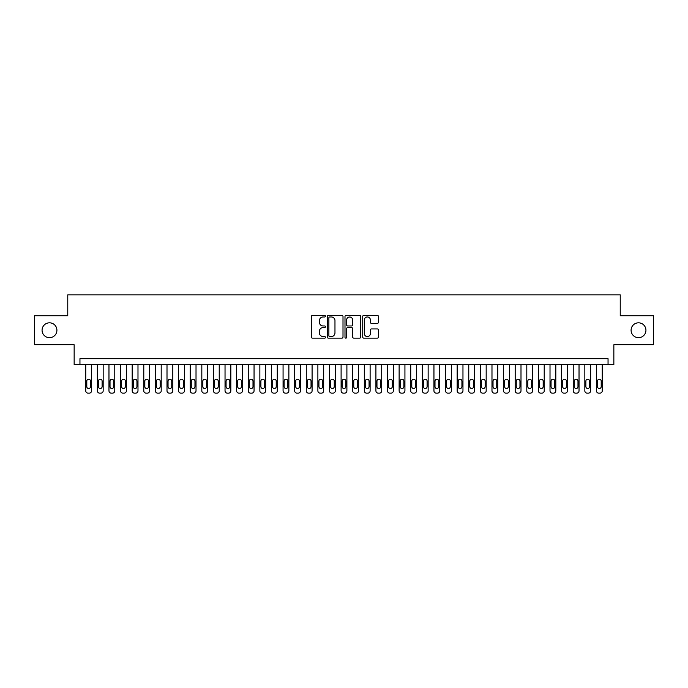 <?xml version="1.0" encoding="UTF-8"?>
<svg xmlns="http://www.w3.org/2000/svg" width="688" height="688" viewBox="0 0 688 688"><rect width="100%" height="100%" fill="white"/><g stroke="black" fill="none" stroke-linecap="round" stroke-linejoin="round"><path stroke-width="1.03" d="M325.433 316.17A0.8 0.8 0 0 0 324.633 315.371L312.533 315.371A1.135 1.135 0 0 0 311.389 316.514L311.389 337.017A1.135 1.135 0 0 0 312.533 338.161L324.633 338.161A0.8 0.8 0 0 0 325.433 337.361A0.8 0.8 0 0 0 324.633 336.561L323.068 336.561A3.646 3.646 0 0 1 319.421 332.915L319.421 331.212A3.646 3.646 0 0 1 323.068 327.565L324.633 327.565A0.8 0.8 0 0 0 325.433 326.766A0.8 0.8 0 0 0 324.633 325.966L323.068 325.966A3.646 3.646 0 0 1 319.421 322.319L319.421 320.617A3.646 3.646 0 0 1 323.068 316.97L324.633 316.97A0.8 0.8 0 0 0 325.433 316.17M631.085 330.249A7.43 7.43 0 0 0 638.516 337.67A7.43 7.43 0 0 0 645.937 330.249A7.43 7.43 0 0 0 638.516 322.818A7.43 7.43 0 0 0 631.085 330.249M42.063 330.249A7.43 7.43 0 0 0 49.484 337.67A7.43 7.43 0 0 0 56.915 330.249A7.43 7.43 0 0 0 49.484 322.818A7.43 7.43 0 0 0 42.063 330.249M377.291 323.403A1.135 1.135 0 0 0 378.434 322.268L378.434 316.514A1.135 1.135 0 0 0 377.291 315.371L363.849 315.371A1.135 1.135 0 0 0 362.714 316.514L362.714 337.017A1.135 1.135 0 0 0 363.849 338.161L377.291 338.161A1.135 1.135 0 0 0 378.434 337.017L378.434 330.068A1.135 1.135 0 0 0 377.291 328.933L371.537 328.933A1.135 1.135 0 0 0 370.402 330.068L370.402 333.517A3.044 3.044 0 0 1 367.358 336.561A3.044 3.044 0 0 1 364.305 333.517L364.305 320.015A3.044 3.044 0 0 1 367.358 316.97A3.044 3.044 0 0 1 370.402 320.015L370.402 322.268A1.135 1.135 0 0 0 371.537 323.403L377.291 323.403M608.046 364.485L613.851 364.485L613.851 344.757L653.6 344.757L653.6 315.74L620.232 315.74L620.232 294.851L67.768 294.851L67.768 315.74L34.4 315.74L34.4 344.757L74.149 344.757L74.149 364.485L608.046 364.485L608.046 358.68L79.954 358.68L79.954 364.485M343.002 316.514A1.135 1.135 0 0 0 341.867 315.371L328.417 315.371A1.135 1.135 0 0 0 327.282 316.514L327.282 337.017A1.135 1.135 0 0 0 328.417 338.161L341.867 338.161A1.135 1.135 0 0 0 343.002 337.017L343.002 316.514M346.133 315.371L359.583 315.371A1.135 1.135 0 0 1 360.718 316.514L360.718 337.017A1.135 1.135 0 0 1 359.583 338.161L353.83 338.161A1.135 1.135 0 0 1 352.686 337.017L352.686 328.701A1.135 1.135 0 0 0 351.551 327.565L347.732 327.565A1.135 1.135 0 0 0 346.589 328.701L346.589 337.361A0.8 0.8 0 0 1 345.797 338.161A0.8 0.8 0 0 1 344.998 337.361L344.998 316.514A1.135 1.135 0 0 1 346.133 315.371M329.672 316.97A0.8 0.8 0 0 0 328.873 317.761L328.873 335.761A0.8 0.8 0 0 0 329.672 336.561L331.324 336.561A3.646 3.646 0 0 0 334.97 332.915L334.97 320.617A3.646 3.646 0 0 0 331.324 316.97L329.672 316.97M352.686 320.075A3.044 3.044 0 0 0 349.642 317.022A3.044 3.044 0 0 0 346.589 320.075L346.589 324.831A1.135 1.135 0 0 0 347.732 325.966L351.551 325.966A1.135 1.135 0 0 0 352.686 324.831L352.686 320.075M91.564 364.485L91.564 390.836A2.322 2.322 90 0 1 89.242 393.149L88.081 393.149A2.322 2.322 90 0 1 85.759 390.836L85.759 364.485M90.515 386.656L90.515 381.083A1.858 1.858 90 0 0 88.657 379.226A1.858 1.858 90 0 0 86.8 381.083L86.8 386.656A1.858 1.858 90 0 0 88.657 388.514A1.858 1.858 90 0 0 90.515 386.656M103.166 364.485L103.166 390.836A2.322 2.322 89.7 0 1 100.844 393.149L99.683 393.149A2.322 2.322 89.7 0 1 97.361 390.836L97.361 364.485M102.125 386.656L102.125 381.083A1.858 1.858 89.7 0 0 100.267 379.226A1.858 1.858 89.7 0 0 98.41 381.083L98.41 386.656A1.858 1.858 89.7 0 0 100.267 388.514A1.858 1.858 89.7 0 0 102.125 386.656M114.776 364.485L114.776 390.836A2.322 2.322 89.7 0 1 112.454 393.149L111.293 393.149A2.322 2.322 89.7 0 1 108.971 390.836L108.971 364.485M113.726 386.656L113.726 381.083A1.858 1.858 89.7 0 0 111.869 379.226A1.858 1.858 89.7 0 0 110.02 381.083L110.02 386.656A1.858 1.858 89.7 0 0 111.869 388.514A1.858 1.858 89.7 0 0 113.726 386.656M126.377 364.485L126.377 390.836A2.322 2.322 89.7 0 1 124.055 393.149L122.903 393.149A2.322 2.322 89.7 0 1 120.581 390.836L120.581 364.485M125.336 386.656L125.336 381.083A1.858 1.858 89.7 0 0 123.479 379.226A1.858 1.858 89.7 0 0 121.621 381.083L121.621 386.656A1.858 1.858 89.7 0 0 123.479 388.514A1.858 1.858 89.7 0 0 125.336 386.656M137.987 364.485L137.987 390.836A2.322 2.322 89.7 0 1 135.665 393.149L134.504 393.149A2.322 2.322 89.7 0 1 132.182 390.836L132.182 364.485M136.946 386.656L136.946 381.083A1.858 1.858 89.7 0 0 135.089 379.226A1.858 1.858 89.7 0 0 133.231 381.083L133.231 386.656A1.858 1.858 89.7 0 0 135.089 388.514A1.858 1.858 89.7 0 0 136.946 386.656M149.597 364.485L149.597 390.836A2.322 2.322 89.7 0 1 147.275 393.149L146.114 393.149A2.322 2.322 89.7 0 1 143.792 390.836L143.792 364.485M148.548 386.656L148.548 381.083A1.858 1.858 89.7 0 0 146.69 379.226A1.858 1.858 89.7 0 0 144.833 381.083L144.833 386.656A1.858 1.858 89.7 0 0 146.69 388.514A1.858 1.858 89.7 0 0 148.548 386.656M161.198 364.485L161.198 390.836A2.322 2.322 89.7 0 1 158.876 393.149L157.715 393.149A2.322 2.322 89.7 0 1 155.393 390.836L155.393 364.485M160.158 386.656L160.158 381.083A1.858 1.858 89.7 0 0 158.3 379.226A1.858 1.858 89.7 0 0 156.443 381.083L156.443 386.656A1.858 1.858 89.7 0 0 158.3 388.514A1.858 1.858 89.7 0 0 160.158 386.656M172.808 364.485L172.808 390.836A2.322 2.322 89.7 0 1 170.486 393.149L169.325 393.149A2.322 2.322 89.7 0 1 167.003 390.836L167.003 364.485M171.759 386.656L171.759 381.083A1.858 1.858 89.7 0 0 169.902 379.226A1.858 1.858 89.7 0 0 168.044 381.083L168.044 386.656A1.858 1.858 89.7 0 0 169.902 388.514A1.858 1.858 89.7 0 0 171.759 386.656M184.41 364.485L184.41 390.836A2.322 2.322 89.7 0 1 182.088 393.149L180.927 393.149A2.322 2.322 89.7 0 1 178.613 390.836L178.613 364.485M183.369 386.656L183.369 381.083A1.858 1.858 89.7 0 0 181.512 379.226A1.858 1.858 89.7 0 0 179.654 381.083L179.654 386.656A1.858 1.858 89.7 0 0 181.512 388.514A1.858 1.858 89.7 0 0 183.369 386.656M196.02 364.485L196.02 390.836A2.322 2.322 89.7 0 1 193.698 393.149L192.537 393.149A2.322 2.322 89.7 0 1 190.215 390.836L190.215 364.485M194.971 386.656L194.971 381.083A1.858 1.858 89.7 0 0 193.113 379.226A1.858 1.858 89.7 0 0 191.264 381.083L191.264 386.656A1.858 1.858 89.7 0 0 193.113 388.514A1.858 1.858 89.7 0 0 194.971 386.656M207.621 364.485L207.621 390.836A2.322 2.322 89.7 0 1 205.308 393.149L204.147 393.149A2.322 2.322 89.7 0 1 201.825 390.836L201.825 364.485M206.581 386.656L206.581 381.083A1.858 1.858 89.7 0 0 204.723 379.226A1.858 1.858 89.7 0 0 202.865 381.083L202.865 386.656A1.858 1.858 89.7 0 0 204.723 388.514A1.858 1.858 89.7 0 0 206.581 386.656M219.231 364.485L219.231 390.836A2.322 2.322 89.7 0 1 216.909 393.149L215.748 393.149A2.322 2.322 89.7 0 1 213.426 390.836L213.426 364.485M218.191 386.656L218.191 381.083A1.858 1.858 89.7 0 0 216.333 379.226A1.858 1.858 89.7 0 0 214.475 381.083L214.475 386.656A1.858 1.858 89.7 0 0 216.333 388.514A1.858 1.858 89.7 0 0 218.191 386.656M230.841 364.485L230.841 390.836A2.322 2.322 89.7 0 1 228.519 393.149L227.358 393.149A2.322 2.322 89.7 0 1 225.036 390.836L225.036 364.485M229.792 386.656L229.792 381.083A1.858 1.858 89.7 0 0 227.934 379.226A1.858 1.858 89.7 0 0 226.077 381.083L226.077 386.656A1.858 1.858 89.7 0 0 227.934 388.514A1.858 1.858 89.7 0 0 229.792 386.656M242.443 364.485L242.443 390.836A2.322 2.322 89.7 0 1 240.121 393.149L238.96 393.149A2.322 2.322 89.7 0 1 236.638 390.836L236.638 364.485M241.402 386.656L241.402 381.083A1.858 1.858 89.7 0 0 239.544 379.226A1.858 1.858 89.7 0 0 237.687 381.083L237.687 386.656A1.858 1.858 89.7 0 0 239.544 388.514A1.858 1.858 89.7 0 0 241.402 386.656M254.053 364.485L254.053 390.836A2.322 2.322 89.7 0 1 251.731 393.149L250.57 393.149A2.322 2.322 89.7 0 1 248.248 390.836L248.248 364.485M253.003 386.656L253.003 381.083A1.858 1.858 89.7 0 0 251.146 379.226A1.858 1.858 89.7 0 0 249.288 381.083L249.288 386.656A1.858 1.858 89.7 0 0 251.146 388.514A1.858 1.858 89.7 0 0 253.003 386.656M265.654 364.485L265.654 390.836A2.322 2.322 89.7 0 1 263.332 393.149L262.171 393.149A2.322 2.322 89.7 0 1 259.858 390.836L259.858 364.485M264.613 386.656L264.613 381.083A1.858 1.858 89.7 0 0 262.756 379.226A1.858 1.858 89.7 0 0 260.898 381.083L260.898 386.656A1.858 1.858 89.7 0 0 262.756 388.514A1.858 1.858 89.7 0 0 264.613 386.656M277.264 364.485L277.264 390.836A2.322 2.322 89.7 0 1 274.942 393.149L273.781 393.149A2.322 2.322 89.7 0 1 271.459 390.836L271.459 364.485M276.215 386.656L276.215 381.083A1.858 1.858 89.7 0 0 274.366 379.226A1.858 1.858 89.7 0 0 272.508 381.083L272.508 386.656A1.858 1.858 89.7 0 0 274.366 388.514A1.858 1.858 89.7 0 0 276.215 386.656M288.874 364.485L288.874 390.836A2.322 2.322 89.7 0 1 286.552 393.149L285.391 393.149A2.322 2.322 89.7 0 1 283.069 390.836L283.069 364.485M287.825 386.656L287.825 381.083A1.858 1.858 89.7 0 0 285.967 379.226A1.858 1.858 89.7 0 0 284.11 381.083L284.11 386.656A1.858 1.858 89.7 0 0 285.967 388.514A1.858 1.858 89.7 0 0 287.825 386.656M300.475 364.485L300.475 390.836A2.322 2.322 89.7 0 1 298.153 393.149L296.992 393.149A2.322 2.322 89.7 0 1 294.67 390.836L294.67 364.485M299.435 386.656L299.435 381.083A1.858 1.858 89.7 0 0 297.577 379.226A1.858 1.858 89.7 0 0 295.72 381.083L295.72 386.656A1.858 1.858 89.7 0 0 297.577 388.514A1.858 1.858 89.7 0 0 299.435 386.656M312.085 364.485L312.085 390.836A2.322 2.322 89.7 0 1 309.763 393.149L308.602 393.149A2.322 2.322 89.7 0 1 306.28 390.836L306.28 364.485M311.036 386.656L311.036 381.083A1.858 1.858 89.7 0 0 309.179 379.226A1.858 1.858 89.7 0 0 307.321 381.083L307.321 386.656A1.858 1.858 89.7 0 0 309.179 388.514A1.858 1.858 89.7 0 0 311.036 386.656M323.687 364.485L323.687 390.836A2.322 2.322 89.7 0 1 321.365 393.149L320.204 393.149A2.322 2.322 89.7 0 1 317.882 390.836L317.882 364.485M322.646 386.656L322.646 381.083A1.858 1.858 89.7 0 0 320.789 379.226A1.858 1.858 89.7 0 0 318.931 381.083L318.931 386.656A1.858 1.858 89.7 0 0 320.789 388.514A1.858 1.858 89.7 0 0 322.646 386.656M335.297 364.485L335.297 390.836A2.322 2.322 89.7 0 1 332.975 393.149L331.814 393.149A2.322 2.322 89.7 0 1 329.492 390.836L329.492 364.485M334.248 386.656L334.248 381.083A1.858 1.858 89.7 0 0 332.39 379.226A1.858 1.858 89.7 0 0 330.532 381.083L330.532 386.656A1.858 1.858 89.7 0 0 332.39 388.514A1.858 1.858 89.7 0 0 334.248 386.656M346.898 364.485L346.898 390.836A2.322 2.322 89.7 0 1 344.576 393.149L343.424 393.149A2.322 2.322 89.7 0 1 341.102 390.836L341.102 364.485M345.858 386.656L345.858 381.083A1.858 1.858 89.7 0 0 344 379.226A1.858 1.858 89.7 0 0 342.142 381.083L342.142 386.656A1.858 1.858 89.7 0 0 344 388.514A1.858 1.858 89.7 0 0 345.858 386.656M358.508 364.485L358.508 390.836A2.322 2.322 89.7 0 1 356.186 393.149L355.025 393.149A2.322 2.322 89.7 0 1 352.703 390.836L352.703 364.485M357.468 386.656L357.468 381.083A1.858 1.858 89.7 0 0 355.61 379.226A1.858 1.858 89.7 0 0 353.752 381.083L353.752 386.656A1.858 1.858 89.7 0 0 355.61 388.514A1.858 1.858 89.7 0 0 357.468 386.656M370.118 364.485L370.118 390.836A2.322 2.322 89.7 0 1 367.796 393.149L366.635 393.149A2.322 2.322 89.7 0 1 364.313 390.836L364.313 364.485M369.069 386.656L369.069 381.083A1.858 1.858 89.7 0 0 367.211 379.226A1.858 1.858 89.7 0 0 365.354 381.083L365.354 386.656A1.858 1.858 89.7 0 0 367.211 388.514A1.858 1.858 89.7 0 0 369.069 386.656M381.72 364.485L381.72 390.836A2.322 2.322 89.7 0 1 379.398 393.149L378.237 393.149A2.322 2.322 89.7 0 1 375.915 390.836L375.915 364.485M380.679 386.656L380.679 381.083A1.858 1.858 89.7 0 0 378.821 379.226A1.858 1.858 89.7 0 0 376.964 381.083L376.964 386.656A1.858 1.858 89.7 0 0 378.821 388.514A1.858 1.858 89.7 0 0 380.679 386.656M393.33 364.485L393.33 390.836A2.322 2.322 89.7 0 1 391.008 393.149L389.847 393.149A2.322 2.322 89.7 0 1 387.525 390.836L387.525 364.485M392.28 386.656L392.28 381.083A1.858 1.858 89.7 0 0 390.423 379.226A1.858 1.858 89.7 0 0 388.565 381.083L388.565 386.656A1.858 1.858 89.7 0 0 390.423 388.514A1.858 1.858 89.7 0 0 392.28 386.656M404.931 364.485L404.931 390.836A2.322 2.322 89.7 0 1 402.609 393.149L401.448 393.149A2.322 2.322 89.7 0 1 399.126 390.836L399.126 364.485M403.89 386.656L403.89 381.083A1.858 1.858 89.7 0 0 402.033 379.226A1.858 1.858 89.7 0 0 400.175 381.083L400.175 386.656A1.858 1.858 89.7 0 0 402.033 388.514A1.858 1.858 89.7 0 0 403.89 386.656M416.541 364.485L416.541 390.836A2.322 2.322 89.7 0 1 414.219 393.149L413.058 393.149A2.322 2.322 89.7 0 1 410.736 390.836L410.736 364.485M415.492 386.656L415.492 381.083A1.858 1.858 89.7 0 0 413.634 379.226A1.858 1.858 89.7 0 0 411.785 381.083L411.785 386.656A1.858 1.858 89.7 0 0 413.634 388.514A1.858 1.858 89.7 0 0 415.492 386.656M428.142 364.485L428.142 390.836A2.322 2.322 89.7 0 1 425.829 393.149L424.668 393.149A2.322 2.322 89.7 0 1 422.346 390.836L422.346 364.485M427.102 386.656L427.102 381.083A1.858 1.858 89.7 0 0 425.244 379.226A1.858 1.858 89.7 0 0 423.387 381.083L423.387 386.656A1.858 1.858 89.7 0 0 425.244 388.514A1.858 1.858 89.7 0 0 427.102 386.656M439.752 364.485L439.752 390.836A2.322 2.322 89.7 0 1 437.43 393.149L436.269 393.149A2.322 2.322 89.7 0 1 433.947 390.836L433.947 364.485M438.712 386.656L438.712 381.083A1.858 1.858 89.7 0 0 436.854 379.226A1.858 1.858 89.7 0 0 434.997 381.083L434.997 386.656A1.858 1.858 89.7 0 0 436.854 388.514A1.858 1.858 89.7 0 0 438.712 386.656M451.362 364.485L451.362 390.836A2.322 2.322 89.7 0 1 449.04 393.149L447.879 393.149A2.322 2.322 89.7 0 1 445.557 390.836L445.557 364.485M450.313 386.656L450.313 381.083A1.858 1.858 89.7 0 0 448.456 379.226A1.858 1.858 89.7 0 0 446.598 381.083L446.598 386.656A1.858 1.858 89.7 0 0 448.456 388.514A1.858 1.858 89.7 0 0 450.313 386.656M462.964 364.485L462.964 390.836A2.322 2.322 89.7 0 1 460.642 393.149L459.481 393.149A2.322 2.322 89.7 0 1 457.159 390.836L457.159 364.485M461.923 386.656L461.923 381.083A1.858 1.858 89.7 0 0 460.066 379.226A1.858 1.858 89.7 0 0 458.208 381.083L458.208 386.656A1.858 1.858 89.7 0 0 460.066 388.514A1.858 1.858 89.7 0 0 461.923 386.656M474.574 364.485L474.574 390.836A2.322 2.322 89.7 0 1 472.252 393.149L471.091 393.149A2.322 2.322 89.7 0 1 468.769 390.836L468.769 364.485M473.525 386.656L473.525 381.083A1.858 1.858 89.7 0 0 471.667 379.226A1.858 1.858 89.7 0 0 469.809 381.083L469.809 386.656A1.858 1.858 89.7 0 0 471.667 388.514A1.858 1.858 89.7 0 0 473.525 386.656M486.175 364.485L486.175 390.836A2.322 2.322 89.7 0 1 483.853 393.149L482.692 393.149A2.322 2.322 89.7 0 1 480.379 390.836L480.379 364.485M485.135 386.656L485.135 381.083A1.858 1.858 89.7 0 0 483.277 379.226A1.858 1.858 89.7 0 0 481.419 381.083L481.419 386.656A1.858 1.858 89.7 0 0 483.277 388.514A1.858 1.858 89.7 0 0 485.135 386.656M497.785 364.485L497.785 390.836A2.322 2.322 89.7 0 1 495.463 393.149L494.302 393.149A2.322 2.322 89.7 0 1 491.98 390.836L491.98 364.485M496.736 386.656L496.736 381.083A1.858 1.858 89.7 0 0 494.887 379.226A1.858 1.858 89.7 0 0 493.029 381.083L493.029 386.656A1.858 1.858 89.7 0 0 494.887 388.514A1.858 1.858 89.7 0 0 496.736 386.656M509.387 364.485L509.387 390.836A2.322 2.322 89.7 0 1 507.073 393.149L505.912 393.149A2.322 2.322 89.7 0 1 503.59 390.836L503.59 364.485M508.346 386.656L508.346 381.083A1.858 1.858 89.7 0 0 506.488 379.226A1.858 1.858 89.7 0 0 504.631 381.083L504.631 386.656A1.858 1.858 89.7 0 0 506.488 388.514A1.858 1.858 89.7 0 0 508.346 386.656M520.997 364.485L520.997 390.836A2.322 2.322 89.7 0 1 518.675 393.149L517.514 393.149A2.322 2.322 89.7 0 1 515.192 390.836L515.192 364.485M519.956 386.656L519.956 381.083A1.858 1.858 89.7 0 0 518.098 379.226A1.858 1.858 89.7 0 0 516.241 381.083L516.241 386.656A1.858 1.858 89.7 0 0 518.098 388.514A1.858 1.858 89.7 0 0 519.956 386.656M532.607 364.485L532.607 390.836A2.322 2.322 89.7 0 1 530.285 393.149L529.124 393.149A2.322 2.322 89.7 0 1 526.802 390.836L526.802 364.485M531.557 386.656L531.557 381.083A1.858 1.858 89.7 0 0 529.7 379.226A1.858 1.858 89.7 0 0 527.842 381.083L527.842 386.656A1.858 1.858 89.7 0 0 529.7 388.514A1.858 1.858 89.7 0 0 531.557 386.656M544.208 364.485L544.208 390.836A2.322 2.322 89.7 0 1 541.886 393.149L540.725 393.149A2.322 2.322 89.7 0 1 538.403 390.836L538.403 364.485M543.167 386.656L543.167 381.083A1.858 1.858 89.7 0 0 541.31 379.226A1.858 1.858 89.7 0 0 539.452 381.083L539.452 386.656A1.858 1.858 89.7 0 0 541.31 388.514A1.858 1.858 89.7 0 0 543.167 386.656M555.818 364.485L555.818 390.836A2.322 2.322 89.7 0 1 553.496 393.149L552.335 393.149A2.322 2.322 89.7 0 1 550.013 390.836L550.013 364.485M554.769 386.656L554.769 381.083A1.858 1.858 89.7 0 0 552.911 379.226A1.858 1.858 89.7 0 0 551.054 381.083L551.054 386.656A1.858 1.858 89.7 0 0 552.911 388.514A1.858 1.858 89.7 0 0 554.769 386.656M567.419 364.485L567.419 390.836A2.322 2.322 89.7 0 1 565.097 393.149L563.945 393.149A2.322 2.322 89.7 0 1 561.623 390.836L561.623 364.485M566.379 386.656L566.379 381.083A1.858 1.858 89.7 0 0 564.521 379.226A1.858 1.858 89.7 0 0 562.664 381.083L562.664 386.656A1.858 1.858 89.7 0 0 564.521 388.514A1.858 1.858 89.7 0 0 566.379 386.656M579.029 364.485L579.029 390.836A2.322 2.322 89.7 0 1 576.707 393.149L575.546 393.149A2.322 2.322 89.7 0 1 573.224 390.836L573.224 364.485M577.98 386.656L577.98 381.083A1.858 1.858 89.7 0 0 576.131 379.226A1.858 1.858 89.7 0 0 574.274 381.083L574.274 386.656A1.858 1.858 89.7 0 0 576.131 388.514A1.858 1.858 89.7 0 0 577.98 386.656M590.639 364.485L590.639 390.836A2.322 2.322 89.7 0 1 588.317 393.149L587.156 393.149A2.322 2.322 89.7 0 1 584.834 390.836L584.834 364.485M589.59 386.656L589.59 381.083A1.858 1.858 89.7 0 0 587.733 379.226A1.858 1.858 89.7 0 0 585.875 381.083L585.875 386.656A1.858 1.858 89.7 0 0 587.733 388.514A1.858 1.858 89.7 0 0 589.59 386.656M602.241 364.485L602.241 390.836A2.322 2.322 89.7 0 1 599.919 393.149L598.758 393.149A2.322 2.322 89.7 0 1 596.436 390.836L596.436 364.485M601.2 386.656L601.2 381.083A1.858 1.858 89.7 0 0 599.343 379.226A1.858 1.858 89.7 0 0 597.485 381.083L597.485 386.656A1.858 1.858 89.7 0 0 599.343 388.514A1.858 1.858 89.7 0 0 601.2 386.656"/></g></svg>

